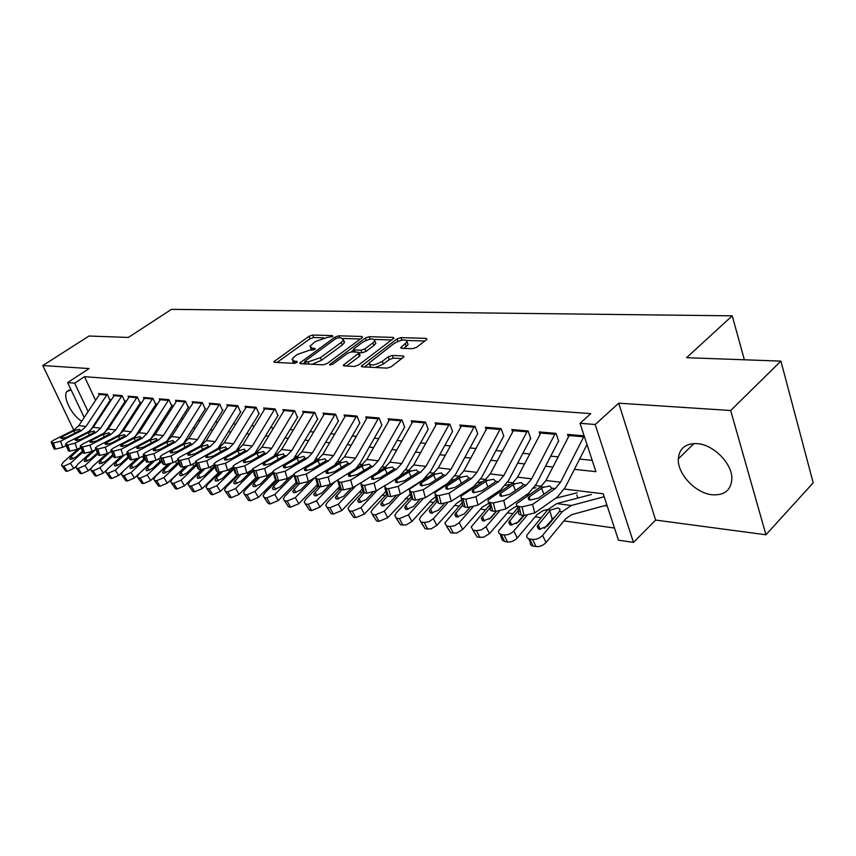 <?xml version="1.0" encoding="UTF-8"?>
<svg xmlns="http://www.w3.org/2000/svg" width="856" height="856" viewBox="0 0 856 856"><rect width="100%" height="100%" fill="white"/><g stroke="black" fill="none" stroke-linecap="round" stroke-linejoin="round"><path stroke-width="1.28" d="M332.502 336.601L332.492 335.616L312.665 335.028L308.963 336.312L273.834 361.746L274.53 362.345L294.197 363.351L296.882 362.43L296.925 361.371L294.346 361.243L292.046 359.242L294.592 356.471L297.481 354.384L309.615 350.2L314.869 349.387L314.88 348.371L312.29 348.264L309.947 346.295L315.233 341.598L327.27 337.435L332.502 336.601M697.116 443.622C685.506 443.312 679.236 448.405 678.305 458.912C677.353 473.957 695.628 493.324 712.278 494.779C724.7 495.485 731.227 490.028 731.859 478.418C732.041 463.224 713.219 444.457 697.116 443.622M71.091 389.897L66.843 391.567C62.424 396.916 71.818 415.545 81.705 421.227M412.517 348.702L416.605 347.311L426.277 339.896L426.93 339.169L426.01 338.366L400.94 337.628L396.959 338.997L361.371 366.068L362.206 366.839L387.158 368.123L391.299 366.71L404 356.727L403.101 355.914L392.294 355.454L388.228 356.845L382.3 361.35C374.607 365.565 370.22 366.111 369.118 362.998L394.017 343.502C401.635 339.372 405.99 338.826 407.103 341.876L400.811 347.525L401.689 348.306L412.517 348.702M780.918 361.114L813.2 482.838L765.949 534.775L730.682 410.505L780.918 361.114L686.576 357.69L732.233 315.832L171.478 309.348L128.357 337.446L89.035 336.023L42.8 365.533L89.078 368.562L67.635 382.589L74.665 383.156L84.498 376.694L590.801 413.63L580.015 423.303L595.188 424.501L633.483 542.404L618.481 540.179L603.202 493.773L564.339 489.054M730.682 410.505L618.728 403.187L595.188 424.501M361.831 337.927L362.548 337.146L361.746 336.472L338.815 335.798L335.028 337.104L299.739 363.03L300.477 363.672L323.236 364.838L327.174 363.49L361.831 337.927M369.193 336.697L393.15 337.403L394.006 338.131L358.493 365.063L354.459 366.443L344.166 365.919L343.363 365.18L359.103 352.907L358.29 352.19L351.559 351.923L347.632 353.271L332.813 364.239L329.496 364.699L365.309 338.034L369.193 336.697L370.124 339.147M42.8 365.533L73.723 430.087M604.603 505.703L607.246 506.046M109.932 400.02L107.3 394.349L98.59 393.589L99.168 394.83M124.751 401.378L122.108 395.633L113.174 394.862L113.762 396.125M139.967 402.769L137.313 396.959L128.143 396.157L128.742 397.462M155.589 404.214L152.924 398.318L143.508 397.494L144.118 398.832M171.628 405.68L168.964 399.709L159.291 398.875L159.901 400.234M188.117 407.199L185.442 401.143L175.501 400.287L176.122 401.689M205.066 408.751L202.38 402.62L192.161 401.732L192.793 403.176M222.485 410.345L219.799 404.139L209.292 403.219L209.934 404.706M240.408 411.993L237.711 405.69L226.904 404.76L227.557 406.279M258.844 413.683L256.147 407.296L245.019 406.333L245.693 407.895M277.836 415.428L275.129 408.954L263.68 407.959L264.354 409.564M297.385 417.225L294.678 410.655L282.887 409.628L283.571 411.287M317.533 419.076L314.826 412.41L302.671 411.351L303.366 413.063M338.302 420.981L335.595 414.208L323.065 413.127L323.771 414.893M359.723 422.95L357.016 416.08L344.091 414.957L344.808 416.776M381.83 424.972L379.122 417.995L365.78 416.84L366.518 418.723M404.642 427.069L401.945 419.986L388.164 418.787L388.913 420.735M399.581 476.268L406.354 468.414L428.203 429.231L425.518 422.04L411.276 420.799L412.046 422.821M452.567 431.467L449.882 424.159L435.158 422.875L435.939 424.972M477.744 433.778L475.069 426.352L459.854 425.025L460.646 427.198M503.799 436.175L501.135 428.621L485.384 427.251L486.197 429.509M530.763 438.647L528.12 430.964L511.813 429.552L512.637 431.906M558.701 441.215L556.068 433.393L539.173 431.927L540.018 434.388M84.498 376.694L95.551 400.298M103.362 410.634L104.175 410.72M118.128 412.143L119.102 412.239M133.279 413.683L134.435 413.801M148.848 415.267L150.174 415.395M164.834 416.893L166.342 417.043M181.258 418.563L182.959 418.734M198.143 420.275L200.058 420.467M215.498 422.04L217.638 422.254M233.367 423.859L235.721 424.095M251.739 425.732L254.339 425.988M270.667 427.647L273.524 427.947M290.152 429.637L293.276 429.947M310.236 431.681L313.649 432.023M330.94 433.778L334.653 434.163M352.298 435.95L356.331 436.367M374.329 438.197L378.705 438.636M397.077 440.508L401.806 440.99M420.585 442.894L425.689 443.419M444.874 445.366L450.384 445.933M469.987 447.923L475.925 448.523M495.966 450.566L502.365 451.219M522.866 453.305L529.746 454.001M550.74 456.141L558.133 456.89M579.63 459.073L592.202 460.357M568.384 436.956L567.528 434.399L584.134 435.843M179.011 463.289L163.913 477.562L167.337 483.126L184.671 467.226M295.62 482.923L296.208 483.009M316.217 485.844L317.79 486.058M337.467 488.851L340.067 489.215L327.324 502.504L325.762 505.254L331.176 513.696L326.842 507.18M359.402 491.954L362.334 492.361M382.054 495.153L385.339 495.624M405.455 498.47L409.115 498.984M429.637 501.894L433.703 502.461M454.664 505.425L459.148 506.067M480.548 509.095L485.491 509.791M507.362 512.883L512.787 513.654M535.15 516.821L541.088 517.655M552.013 519.207L552.987 519.346M563.943 520.897L614.49 528.045M577.864 498.053L576.816 494.918M744.356 359.788L732.233 315.832M618.728 403.187L655.643 520.074L765.949 534.775M655.643 520.074L633.483 542.404M574.408 469.334L595.926 471.667L580.015 423.303M98.686 417.749L99.499 417.846M113.42 419.354L114.394 419.461M128.55 420.992L129.695 421.12M144.086 422.671L145.402 422.821M160.04 424.405L161.549 424.565M176.432 426.181L178.144 426.363M193.296 428.011L195.2 428.214M210.63 429.894L212.748 430.119M228.456 431.82L230.81 432.077M246.806 433.81L249.406 434.099M265.702 435.865L268.559 436.175M285.166 437.972L288.29 438.315M305.228 440.145L308.631 440.519M325.901 442.392L329.614 442.787M347.236 444.703L351.26 445.141M369.246 447.089L373.612 447.56M391.973 449.55L396.703 450.063M415.449 452.096L420.553 452.653M439.716 454.729L445.227 455.328M464.819 457.457L470.757 458.099M490.788 460.271L497.175 460.967M517.677 463.182L524.546 463.931M545.529 466.21L552.923 467.002M74.665 383.156L88.082 411.586M84.177 417.493L67.635 382.589M541.431 486.272L535.481 485.545M513.076 482.827L507.651 482.163M485.737 479.499L480.783 478.9M459.34 476.3L454.846 475.754M433.853 473.197L429.787 472.705M409.221 470.212L405.562 469.762M385.403 467.312L382.118 466.916M362.366 464.519L359.434 464.155M340.067 461.801L337.467 461.491M318.475 459.18L316.185 458.902M297.546 456.644L295.555 456.398M277.258 454.172L275.546 453.969M257.581 451.786L256.137 451.615M238.492 449.464L237.294 449.325M219.96 447.217L218.997 447.1M201.952 445.024L201.224 444.938M310.6 347.911L311.317 350.275M292.72 360.89L293.522 363.319M323.771 337.853L313.66 337.531L309.958 338.815L276.98 362.473M305.121 362.163L302.874 363.8M360.376 338.997L343.245 338.462M338.291 337.778L335.627 338.698L304.79 361.328L308.064 361.928L320.454 357.669L341.202 342.486L343.545 339.928L341.073 337.863L338.291 337.778M304.939 361.714L305.817 363.95M312.065 364.271L321.492 360.269L320.454 357.669M343.203 340.56L344.551 342.507L342.207 345.064L321.492 360.269M374.564 339.447L391.866 339.982M346.466 366.036L359.402 356.374L359.895 354.962M351.056 351.934L353.742 349.954M372.938 342.871L374.821 340.795C373.73 337.938 369.514 338.516 362.174 342.507L353.453 349.216L354.266 349.922L360.997 350.179L364.945 348.831L372.938 342.871L373.944 345.503L375.827 343.427L375.228 341.865M353.678 349.794L354.427 352.041M373.944 345.503L365.951 351.474L362.013 352.822L359.156 352.704M407.467 342.86L408.098 344.572L403.914 348.392M369.792 364.731L370.53 367.267M375.388 367.524L383.328 364.067L382.3 361.35M401.935 358.546L393.321 358.172L389.245 359.563L383.328 364.067M368.979 363.543L364.463 366.957M424.811 341.02L406.889 340.453M78.345 448.747L63.28 462.208L61.439 465.129L65.752 471.11L61.889 465.814M82.337 452.599L70.417 463.289L73.755 468.446L67.175 471.346L65.752 471.11M76.023 466.402L73.755 468.446M67.175 471.346L63.826 466.199L62.392 465.974M63.826 466.199L70.417 463.289M80.86 447.816L71.23 456.43L69.775 458.741L70.556 459.415L75.809 457.104L82.101 451.454M107.203 394.338L85.996 426.47L81.224 430.803L60.562 441.215L62.67 447.314L55.49 449.1L53.382 443.012L60.562 441.215M66.062 445.591L62.67 447.314M110.659 399.517L90.254 430.589M99.949 393.707L78.806 425.625L74.044 429.926L53.447 440.262L51.157 442.038L53.382 443.012M51.959 442.809L54.078 448.908L55.49 449.1M54.078 448.908L51.36 442.638M74.975 433.136L73.766 430.868L79.394 429.252L80.143 429.905L79.672 430.611L67.025 437.138L61.3 438.572L60.658 437.951L62.456 436.549L63.119 438.454M73.766 430.868L62.456 436.549M92.009 451.454L77.65 464.401L75.82 467.333L80.175 473.432L76.291 468.061M97.466 454.215L84.969 465.514L88.329 470.736L81.641 473.668L80.175 473.432M90.939 468.36L88.329 470.736M81.641 473.668L78.271 468.457L76.815 468.232M78.271 468.457L84.969 465.514M95.572 449.614L85.675 458.538L84.23 460.86L85.033 461.577L90.372 459.233L97.103 453.145M106.187 454.108L92.394 466.648L90.576 469.591L94.995 475.808L91.068 470.361M112.874 455.97L99.906 467.793L103.287 473.079L96.493 476.043L94.995 475.808M106.358 470.254L103.287 473.079M96.493 476.043L93.111 470.779L91.613 470.543M93.111 470.779L99.906 467.793M109.686 452.353L100.494 460.71L99.061 463.032L99.895 463.792L105.32 461.416L112.511 454.868M120.91 456.697L107.535 468.96L105.727 471.913L110.21 478.247L106.251 472.737M128.721 457.757L115.26 470.137L118.642 475.487L111.751 478.493L110.21 478.247M122.504 471.924L118.642 475.487M111.751 478.493L108.359 473.154L106.818 472.919M108.359 473.154L115.26 470.137M124.141 455.21L115.71 462.935L114.287 465.257L115.164 466.071L120.675 463.663L128.336 456.612M136.136 459.276L123.093 471.335L121.295 474.288L125.843 480.751L121.852 475.176M145.006 459.565L131.032 472.544L134.435 477.969L127.426 481.008L125.843 480.751M151.651 461.908L134.435 477.969M127.426 481.008L124.024 475.604L122.429 475.358M124.024 475.604L131.032 472.544M138.982 458.163L131.353 465.225L129.93 467.547L130.861 468.414L136.446 465.974L144.621 458.388M122.001 395.633L100.655 428.193L95.861 432.58L75.071 443.151L77.19 449.336L69.914 451.144L67.785 444.97L75.071 443.151M80.753 447.506L77.19 449.336M125.458 400.897L104.753 432.622M114.554 394.98L93.272 427.326L88.489 431.692L67.774 442.178L65.495 443.964L67.785 444.97M66.329 444.778L68.448 450.941L69.914 451.144M68.448 450.941L65.709 444.585M89.473 434.987L88.232 432.644L93.946 431.007L94.716 431.702L94.267 432.387L81.555 439.01L75.745 440.466L75.071 439.813L76.858 438.411L77.532 440.359M88.232 432.644L76.858 438.411M137.195 396.949L115.71 429.958L110.884 434.42L89.976 445.141L92.106 451.412L84.712 453.241L82.583 446.993L89.976 445.141M95.861 449.464L92.106 451.412M140.651 402.309L119.647 434.709M129.556 396.285L108.134 429.07L103.319 433.489L82.476 444.146L80.218 445.923L82.583 446.993M81.085 446.789L83.214 453.027L84.712 453.241M83.214 453.027L80.443 446.597M104.368 436.892L103.084 434.474L108.883 432.815L109.686 433.543L109.247 434.217L96.461 440.936L90.576 442.413L89.869 441.717L91.646 440.316L92.33 442.317M103.084 434.474L91.646 440.316M152.796 398.308L131.171 431.777L126.314 436.293L105.288 447.196L107.417 453.541L99.927 455.403L97.787 449.058L105.288 447.196M111.376 451.476L107.417 453.541M156.241 403.754L134.948 436.828M144.942 397.623L123.392 430.857L118.545 435.351L97.584 446.158L95.348 447.945L97.787 449.058M96.247 448.854L98.387 455.178L99.927 455.403M98.387 455.178L95.583 448.651M119.658 438.85L118.342 436.346L124.227 434.666L125.062 435.437L124.634 436.089L111.783 442.927L105.812 444.414L105.074 443.686L106.84 442.285L107.524 444.328M118.342 436.346L106.84 442.285M168.814 399.699L147.05 433.639L142.171 438.229L121.028 449.304L123.168 455.724L115.56 457.607L113.409 451.187L121.028 449.304M127.319 453.53L123.168 455.724M172.259 405.241L150.677 438.989M160.746 399.003L139.057 432.697L134.189 437.255L113.099 448.244L110.884 450.021L113.409 451.187M111.826 450.973L113.976 457.393L115.56 457.607M113.976 457.393L111.141 450.77M135.355 440.861L134.007 438.272L139.988 436.571L140.855 437.373L140.448 438.015L127.533 444.96L121.466 446.468L120.696 445.698L122.44 444.296L123.136 446.393M134.007 438.272L122.44 444.296M151.865 461.855L139.079 473.775L137.302 476.728L141.914 483.33L137.891 477.68M161.763 461.416L147.243 475.016L150.656 480.516L143.541 483.597L141.914 483.33M167.637 464.53L150.656 480.516M143.541 483.597L140.117 478.119L138.49 477.862M140.117 478.119L147.243 475.016M154.454 461.01L147.425 467.579L146.012 469.901L146.975 470.811L152.657 468.339L161.367 460.186M185.271 401.132L163.378 435.554L158.467 440.219L137.206 451.465L139.346 457.981L131.621 459.886L129.47 453.38L137.206 451.465M143.722 455.649L139.346 457.981M188.705 406.782L166.856 441.193M176.978 400.415L155.161 434.591L150.26 439.214L129.063 450.374L126.859 452.15L129.47 453.38M127.844 453.156L129.994 459.661L131.621 459.886M129.994 459.661L127.127 452.942M151.501 442.937L150.121 440.252L156.177 438.518L157.087 439.374L156.691 439.995L143.712 447.046L137.559 448.576L136.757 447.763L138.479 446.372L139.186 448.523M150.121 440.252L138.479 446.372M168.086 464.444L155.524 476.278L153.759 479.242L158.435 485.983L154.38 480.248M167.337 483.126L160.115 486.251L156.68 480.708L155 480.441M156.68 480.708L163.913 477.562M170.515 463.802L163.945 469.998L162.554 472.319L163.56 473.282L169.328 470.779L178.594 462.015M160.115 486.251L158.435 485.983M202.187 402.609L180.167 437.534L175.223 442.263L153.845 453.691L155.995 460.293L148.152 462.229L145.991 455.627L153.845 453.691M160.596 457.81L155.995 460.293M205.622 408.355L183.484 443.462M193.67 401.86L171.714 436.539L166.792 441.225L145.466 452.567L143.294 454.333L145.991 455.627M144.322 455.403L146.483 461.994L148.152 462.229M146.483 461.994L143.573 455.189M168.097 445.067L166.674 442.285L172.826 440.53L173.779 441.439L173.404 442.038L160.35 449.197L154.101 450.748L153.267 449.892L154.979 448.501L155.696 450.705M166.674 442.285L154.979 448.501M184.843 467.066L172.431 478.868L170.676 481.81L175.427 488.712L171.35 482.902M196.752 465.193L181.065 480.184L184.511 485.823L177.16 488.99L175.427 488.712M201.278 469.719L184.511 485.823M177.16 488.99L173.704 483.362L171.981 483.094M173.704 483.362L181.065 480.184M187.143 466.574L180.937 472.48L179.557 474.802L180.605 475.829L186.48 473.293L196.334 463.877M219.575 404.118L197.426 439.556L192.461 444.36L170.965 455.981L173.115 462.679L165.155 464.637L162.993 457.949L170.965 455.981M177.962 460.036L173.115 462.679M222.999 409.971L200.582 445.805M210.822 403.358L188.737 438.54L183.783 443.301L162.34 454.825L160.2 456.59L161.27 457.714L162.993 457.949M161.27 457.714L163.432 464.391L165.155 464.637M163.432 464.391L162.362 463.246L160.489 457.489M185.164 447.26L183.708 444.371L189.957 442.595L190.941 443.558L190.588 444.125L177.47 451.412L171.125 452.985L170.258 452.075L171.938 450.695L172.666 452.952M183.708 444.371L171.938 450.695M202.134 469.698L189.829 481.521L188.095 484.464L192.921 491.515L188.802 485.63M215.038 467.13L198.72 482.88L202.166 488.594L194.697 491.804L192.921 491.515M218.997 472.266L202.166 488.594M194.697 491.804L191.23 486.101L189.454 485.823M191.23 486.101L198.72 482.88M204.316 469.366L198.421 475.037L197.051 477.348L198.153 478.44L204.124 475.872L214.61 465.76M237.476 405.68L215.198 441.643L210.202 446.522L188.588 458.335L190.749 465.129L182.66 467.119L180.488 460.335L188.588 458.335M246.614 406.472L224.272 442.713L219.264 447.624L195.51 461.277L196.677 462.54L198.859 469.409L197.683 468.125L195.842 462.294L190.749 465.129M240.889 411.64L218.141 448.244M228.466 404.888L206.253 440.594L201.267 445.43L179.717 457.147L177.599 458.902L178.711 460.089L180.488 460.335M178.711 460.089L180.884 466.862L182.66 467.119M180.884 466.862L179.76 465.653L177.909 459.854M202.722 449.528L201.224 446.522L207.569 444.724L208.265 446.286L195.093 453.691L188.652 455.285L187.742 454.322L189.401 452.952L190.139 455.264M201.224 446.522L189.401 452.952M220.003 472.351L207.741 484.25L206.029 487.182L210.929 494.404L206.778 488.434M233.87 469.088L216.9 485.652L220.356 491.44L212.759 494.704L210.929 494.404M237.273 474.855L220.356 491.44M212.759 494.704L209.281 488.926L207.452 488.637M209.281 488.926L216.9 485.652M222.079 472.17L216.418 477.669L215.059 479.97L216.215 481.136L222.282 478.525L233.431 467.665M255.891 407.274L233.485 443.793L228.466 448.747L206.735 460.763L208.907 467.654L200.679 469.666L198.506 462.786L206.735 460.763M214.161 464.722L208.907 467.654M259.282 413.362L236.213 450.77M198.859 469.409L200.679 469.666M196.677 462.54L198.506 462.786M220.794 451.861L219.254 448.737L225.706 446.918L226.466 448.501L213.24 456.034L206.692 457.65L205.74 456.633L207.377 455.274L208.115 457.639M219.254 448.737L207.377 455.274M238.46 475.026L226.187 487.064L224.486 489.985L229.472 497.379L225.289 491.323M253.28 471.078L235.614 488.509L239.081 494.383L231.355 497.678L229.472 497.379M304.351 411.49L281.635 449.454L276.552 454.611L252.606 468.842L253.932 470.34L256.115 477.52L239.081 494.383M231.355 497.678L227.867 491.825L225.984 491.526M227.867 491.825L235.614 488.509M252.606 469.784L240.996 481.265L234.822 483.908L233.613 482.666L240.418 475.005M274.84 408.922L252.317 446.008L247.266 451.037L225.438 463.267L227.6 470.254L219.254 472.298L217.071 465.322L225.438 463.267M233.046 467.183L227.6 470.254M278.221 415.139L254.788 453.391M265.296 408.098L242.826 444.895L237.797 449.882L216.022 462.005L213.968 463.727L215.188 465.065L217.071 465.322M215.188 465.065L217.371 472.031L219.254 472.298M217.371 472.031L216.14 470.672L214.31 464.808M239.413 454.269L237.829 451.016L244.388 449.165L245.212 450.791L231.933 458.452L225.267 460.089L224.283 459.019L225.888 457.671L226.637 460.089M237.829 451.016L225.888 457.671M257.528 477.723L245.191 489.974L243.511 492.863L248.572 500.45L244.367 494.297M315.329 461.052L314.43 461.234M273.31 473.09L254.906 491.451L258.384 497.411L250.519 500.76L248.572 500.45M275.557 480.184L258.384 497.411M250.519 500.76L247.02 494.822L245.084 494.511M247.02 494.822L254.906 491.451M259.379 477.862L254.039 483.169L252.723 485.438L253.986 486.764L260.267 484.089L271.341 473.047M294.368 410.623L271.716 448.287L266.644 453.402L244.709 465.846L246.881 472.94L238.385 475.016L236.203 467.922L244.709 465.846M252.552 469.698L246.881 472.94M297.728 416.968L273.899 456.13M284.534 409.767L261.936 447.142L256.886 452.214L235.004 464.541L232.993 466.242L234.266 467.665L236.203 467.922M234.266 467.665L236.449 474.738L238.385 475.016M236.449 474.738L235.165 473.293L233.346 467.397M258.587 456.751L256.961 453.37L263.627 451.487L264.525 453.145L251.193 460.935L244.42 462.604L243.382 461.47L244.966 460.132L245.726 462.615M256.961 453.37L244.966 460.132M277.173 480.505L264.772 492.96L263.124 495.827L268.27 503.606L264.023 497.368M336.911 463.246L336.076 463.406M293.726 475.369L274.797 494.49L278.275 500.525L270.271 503.927L268.27 503.606M295.855 482.688L278.275 500.525M270.271 503.927L266.772 497.903L264.772 497.593M266.772 497.903L274.797 494.49M278.992 480.74L273.717 486.048L272.411 488.295L273.749 489.718L280.137 486.989L290.227 476.813M314.484 412.378L291.714 450.63L286.621 455.831L264.59 468.5L266.762 475.701L258.116 477.809L255.933 470.618L264.59 468.5M272.69 472.255L266.762 475.701M317.833 418.851L293.555 458.976M252.98 470.072L254.778 476L256.115 477.52L258.116 477.809M253.932 470.34L255.933 470.618M278.361 459.308L276.681 455.788L283.454 453.883L284.438 455.574L271.052 463.503L264.162 465.193L263.081 463.995L264.632 462.679L265.392 465.215M276.681 455.788L264.632 462.679M335.22 414.176L312.333 453.059L307.218 458.345L285.091 471.239L287.263 478.547L278.478 480.687L276.285 473.389L285.091 471.239M293.522 474.866L287.263 478.547M338.548 420.799L313.778 461.973M324.777 413.266L301.943 451.84L296.839 457.083L274.755 469.858L272.829 471.517L274.22 473.111L276.285 473.389M274.22 473.111L276.413 480.398L278.478 480.687M276.413 480.398L275.011 478.782L273.225 472.833M298.744 461.962L297.011 458.281L303.912 456.355L304.971 458.067L291.532 466.156L284.534 467.868L283.4 466.595L284.909 465.3L285.679 467.9M297.011 458.281L284.909 465.3M356.61 416.037L333.615 455.553L328.479 460.935L306.255 474.074L308.428 481.5L299.482 483.661L297.3 476.257L306.255 474.074M315.094 477.52L308.428 481.5M359.905 422.8L338.259 460.218L334.568 465.118M345.835 415.107L322.894 454.301L317.758 459.629L295.588 472.651L293.715 474.267L295.17 475.968L297.3 476.257M295.17 475.968L297.353 483.362L299.482 483.661M297.353 483.362L295.887 481.65L294.122 475.669M319.77 464.701L317.993 460.86L320.058 459.907L325.002 458.902L326.157 460.656L312.675 468.885L305.549 470.618L304.361 469.27L305.838 467.997L306.609 470.661M317.993 460.86L305.838 467.997M297.439 483.373L284.973 496.041L283.347 498.877L288.579 506.859L284.31 500.535M314.794 477.702L295.309 497.625L298.798 503.745L290.644 507.191L288.579 506.859M317.437 484.582L298.798 503.745M290.644 507.191L287.145 501.081L285.069 500.76M287.145 501.081L295.309 497.625M299.29 483.64L292.72 491.237L294.122 492.756L300.627 489.985L309.658 480.762M318.368 486.304L305.817 499.219L304.222 502.012L309.54 510.23L305.228 503.81M334.964 481.703L316.485 500.856L319.973 507.073L311.67 510.572L309.54 510.23M339.468 486.775L319.973 507.073M311.67 510.572L308.16 504.366L306.031 504.034M308.16 504.366L316.485 500.856M320.24 486.604L313.681 494.265L315.147 495.881L321.77 493.077L329.721 484.849M355.754 485.908L338.345 504.184L341.844 510.497L333.369 514.049L331.176 513.696M362.249 489.076L341.844 510.497M333.369 514.049L329.86 507.758L327.655 507.415M329.86 507.758L338.345 504.184M341.876 489.675L335.306 497.39L336.847 499.123L343.598 496.277L350.832 488.69M378.684 417.963L355.572 458.142L350.414 463.61L328.115 476.995L330.288 484.539L321.182 486.743L318.999 479.21L328.115 476.995M337.457 480.195L330.288 484.539M381.947 424.876L360.226 462.861L355.914 468.457M367.556 416.99L344.508 456.837L339.361 462.261L315.265 477.113L316.795 478.911L318.999 479.21M316.795 478.911L318.978 486.433L321.182 486.743M318.978 486.433L317.448 484.603L315.704 478.611M341.469 467.526L339.639 463.513L341.726 462.55L346.776 461.523L348.018 463.321L334.503 471.71L327.249 473.464L326.008 472.031L327.441 470.789L328.223 473.518M339.639 463.513L327.441 470.789M362.634 492.04L349.537 505.896L348.007 508.592L353.517 517.281L349.152 510.668M401.935 474.802L401.218 474.962M377.175 490.328L360.922 507.64L364.421 514.039L355.796 517.645L353.517 517.281M385.831 491.505L364.421 514.039M355.796 517.645L352.276 511.257L349.997 510.904M352.276 511.257L360.922 507.64M364.207 492.831L357.648 500.61L359.252 502.461L366.143 499.572L372.863 492.425M401.464 419.943L378.256 460.806L373.077 466.37L350.703 480.023L352.865 487.674L343.598 489.91L341.416 482.27L350.703 480.023M360.729 482.838L352.865 487.674M404.695 427.026L382.921 465.589L377.742 472.063M389.983 418.948L366.828 459.458L361.66 464.979L337.542 480.045L339.147 481.96L341.416 482.27M339.147 481.96L341.319 489.589L343.598 489.91M341.319 489.589L339.714 487.653L338.002 481.639M363.886 470.458L362.002 466.263L364.1 465.279L369.268 464.241L370.734 465.857L369.31 467.162L357.048 474.62L349.665 476.407L348.371 474.887L349.751 473.678L350.543 476.46M362.002 466.263L349.751 473.678M386.302 494.586L372.488 509.406L371.001 512.027L376.608 520.983L372.221 514.263M427.829 477.07L425.978 477.488M417.664 483.533L417.033 483.683M399.41 494.822L384.258 511.193L387.757 517.698L378.962 521.368L376.608 520.983M410.27 494.083L387.757 517.698M378.962 521.368L375.442 514.873L373.088 514.51M375.442 514.873L384.258 511.193M387.351 496.02L380.727 503.927L382.418 505.917L389.437 502.975L395.74 496.17M425.004 421.997L401.699 463.556L396.499 469.227L374.051 483.137L376.212 490.927L366.775 493.195L364.592 485.427L374.051 483.137M385.339 485.213L376.212 490.927M413.138 420.959L389.887 462.165L384.697 467.793L360.569 483.073L362.238 485.106L364.592 485.427M362.238 485.106L364.421 492.863L366.775 493.195M364.421 492.863L362.73 490.798L361.039 484.774M387.04 473.496L385.093 469.099L387.222 468.093L392.497 467.044L394.028 468.767L392.658 470.019L380.353 477.637L372.841 479.456L371.472 477.83L372.809 476.664L373.601 479.499M385.093 469.099L372.809 476.664M411.03 496.897L396.221 513.022L394.776 515.58L400.49 524.814L396.071 517.987M454.675 479.36L451.561 480.077M444.189 486.155L442.766 486.486M422.875 498.984L408.398 514.884L411.897 521.486L406.14 524.931L400.49 524.814M435.608 496.844L431.338 500.022L411.897 521.486M402.919 525.21L399.399 518.618L396.97 518.244M399.399 518.618L408.398 514.884M411.383 499.187L404.588 507.351L406.365 509.491L413.523 506.506L419.526 499.925M449.325 424.105L425.935 466.402L420.713 472.18L398.2 486.369L400.362 494.276L390.743 496.598L388.57 488.69L398.2 486.369M452.514 431.467L430.589 471.335L422.8 480.013L400.362 494.276M437.063 423.046L413.716 464.969L408.505 470.693L384.376 486.197L386.131 488.359L388.57 488.69M386.131 488.359L388.303 496.245L390.743 496.598M388.303 496.245L386.538 494.051L384.879 488.016M410.987 476.642L408.975 472.031L411.115 471.014L416.519 469.944L418.124 471.774L416.786 472.983L404.46 480.751L396.799 482.602L395.365 480.879L396.66 479.745L397.452 482.645M408.975 472.031L396.66 479.745M436.325 499.562L420.778 516.767L419.365 519.239L425.186 528.783L420.735 521.85M482.517 481.661L478.012 482.72M471.699 488.808L469.43 489.354M447.367 503.082L433.371 518.693L436.86 525.402L431.017 528.912L425.186 528.783M461.887 499.818L456.355 503.521L436.86 525.402M427.711 529.179L424.191 522.492L421.676 522.096M424.191 522.492L428.974 521.711L433.371 518.693M436.432 502.258L429.273 510.893L431.135 513.183L438.443 510.144L444.2 503.735M474.47 426.299L450.994 469.345L445.773 475.23L423.206 489.718L425.346 497.753L415.545 500.107L413.384 492.072L423.206 489.718M477.659 433.767L455.649 474.352L447.849 483.191L425.346 497.753M461.791 425.197L438.358 467.868L433.136 473.689L409.018 489.429L410.869 491.729L413.384 492.072M410.869 491.729L413.031 499.754L415.545 500.107M413.031 499.754L411.169 497.422L409.543 491.365M435.747 479.906L433.682 475.059L435.843 474.021L441.364 472.94L443.044 474.877L441.76 476.054L429.402 483.972L421.601 485.855L420.093 484.025L421.334 482.934L422.126 485.898M433.682 475.059L421.334 482.934M462.518 502.269L444.831 523.027L450.759 532.881L446.286 525.83M509.523 484.443L505.382 485.438M500.257 491.505L497.079 492.275M472.844 507.18L459.223 522.642L462.711 529.457L456.783 533.031L450.759 532.881M489.172 503.018L482.249 507.148L462.711 529.457M453.37 533.299L449.86 526.504L447.249 526.098M449.86 526.504L454.771 525.712L459.223 522.642M462.935 504.751L454.825 514.552L456.783 517.003L464.241 513.921L469.816 507.597L464.038 514.146M500.493 428.556L476.942 472.394L471.699 478.397L449.1 493.174L451.23 501.359L441.236 503.745L439.085 495.581L449.1 493.174M503.66 436.164L481.596 477.488L473.764 486.486L451.23 501.359M487.374 427.422L463.856 470.854L458.623 476.803L434.527 492.778L436.474 495.217L439.085 495.581M436.474 495.217L438.625 503.382L441.236 503.745M438.625 503.382L436.678 500.899L435.073 494.843M461.384 483.298L459.244 478.204L461.416 477.145L467.076 476.043L468.863 478.044L467.611 479.232L455.232 487.31L447.271 489.225L445.687 487.278L446.864 486.229L447.656 489.258M459.244 478.204L446.864 486.229M489.675 504.997L471.207 526.943L477.241 537.129L472.737 529.96M535.888 487.685L533.727 488.22M529.918 494.233L525.766 495.271M499.348 511.321L486.015 526.729L489.493 533.652L483.458 537.29L477.241 537.129M517.484 506.303L515.012 506.934L509.063 510.904L489.493 533.652M479.949 537.568L476.45 530.656L473.743 530.239M476.45 530.656L481.5 529.853L486.015 526.729M490.285 507.405L481.286 518.329L483.34 520.962L490.959 517.827L496.437 511.514M496.106 511.492L489.439 519.175M527.424 430.91L503.81 475.551L498.567 481.671L475.925 496.769L478.055 505.083L467.858 507.512L465.718 499.209L475.925 496.769M530.581 438.625L508.453 480.719L500.621 489.9L478.055 505.083M513.846 429.723L490.263 473.957L485.01 480.013L460.967 496.234L461.224 498.267L465.718 499.209M463.01 498.834L465.15 507.137L467.858 507.512M465.15 507.137L462.839 505.971L461.534 498.438M487.92 486.818L485.716 481.447L487.909 480.366L493.698 479.264L495.624 481.307L494.383 482.517L481.992 490.766L473.871 492.714L472.212 490.649L473.325 489.653L474.117 492.735M485.716 481.447L473.325 489.653M517.837 507.758L498.534 530.988L498.695 533.031L501.209 534.529L504.698 541.538L502.172 540.029L500.161 534.251M577.179 492.756L555.555 498.331M526.9 515.526L513.782 530.966L517.249 538.007C514.403 540.906 511.16 542.233 507.49 541.987L504.698 541.538M548.086 509.341L542.8 510.732L536.851 514.798L517.249 538.007M507.49 541.987L504.013 534.957L501.209 534.529M504.013 534.957C507.672 535.203 510.936 533.866 513.782 530.966M518.469 510.304L508.71 522.246L510.872 525.07L518.65 521.882L524.086 515.483L521.978 506.88L532.625 504.355L534.711 512.969L524.097 515.483L521.186 515.066C518.661 514.616 517.901 513.621 518.907 512.081L517.409 506.035M523.465 515.398L516.35 523.754M555.33 433.329L531.662 478.825L526.408 485.063L503.756 500.493L505.864 508.956L495.464 511.428L493.334 502.975L503.756 500.493M558.465 441.193L536.295 484.068L528.441 493.441L505.864 508.956M541.26 432.109L517.613 477.177L512.359 483.351L488.369 499.818C487.439 501.252 488.155 502.183 490.52 502.59L493.334 502.975M490.52 502.59L492.649 511.032L495.464 511.428M492.649 511.032C490.285 510.604 489.568 509.673 490.488 508.218L488.958 502.162M515.43 490.488L513.151 484.817L515.365 483.715L521.293 482.591L523.358 484.689L522.139 485.919L509.727 494.351L501.445 496.33L499.701 494.137L500.739 493.195L501.53 496.341M513.151 484.817L500.739 493.195M591.432 494.5L556.71 503.596L547.765 509.716L526.889 535.171C526.376 537.226 527.317 538.488 529.693 538.97L533.16 546.107C530.784 545.604 529.843 544.33 530.346 542.276L528.601 538.681M604.186 496.748L571.252 505.5L562.306 511.695L542.597 535.364L546.042 542.522C543.186 545.486 539.858 546.834 536.07 546.567L533.16 546.107M606.915 505.029L571.605 514.681L565.655 518.832L546.042 542.522M550.44 510.08L557.78 507.897L559.974 509.063L559.589 511.321L547.369 526.087L539.419 529.318L537.151 526.29L550.44 510.08L547.765 509.716M536.07 546.567L532.603 539.43L529.693 538.97M532.603 539.43C536.391 539.676 539.719 538.328 542.597 535.364M554.228 517.238L544.384 528.345M584.177 435.971L560.541 482.217L555.277 488.583L532.625 504.355M587.002 444.553L565.153 487.546L557.299 497.101L534.711 512.969M569.657 434.581L545.968 480.505L540.714 486.807L516.799 503.531C515.783 505.051 516.543 506.035 519.068 506.485L521.978 506.88M543.945 494.297L541.591 488.305L543.827 487.182L549.905 486.048L551.927 488.519L538.51 498.074L530.057 500.086L528.206 497.743L529.179 496.865L529.96 500.075M541.591 488.305L529.179 496.865M332.791 336.365L332.492 335.616M297.235 362.12L296.925 361.371M315.19 349.12L314.88 348.371M313.071 350.2L312.29 348.264M295.149 363.222L294.346 361.243M275.279 362.388L274.648 360.858M309.958 338.815L308.963 336.312M313.66 337.531L312.665 335.028M301.162 363.714L300.531 362.163M335.648 338.687L335.028 337.104M339.607 337.82L338.815 335.798M362.184 337.628L361.746 336.472M306.18 363.971L305.303 361.788M308.941 364.11L308.064 361.928M342.207 345.064L341.202 342.486M393.621 338.644L393.15 337.403M344.743 365.951L344.112 364.346M359.402 356.374L358.375 353.721M330.459 365.17L330.031 364.1M366.186 340.324L365.309 338.034M355.09 352.062L354.266 349.922M362.013 352.822L360.997 350.179M365.951 351.474L364.945 348.831M402.074 348.317L401.496 346.766M406.29 346.584L405.284 343.887M389.245 359.563L388.228 356.845M393.321 358.172L392.294 355.454M403.604 357.252L403.101 355.914M362.741 366.871L362.109 365.245M397.847 341.373L396.959 338.997M401.871 340.121L400.94 337.628M426.502 339.704L426.01 338.366M71.23 456.43L72.867 458.955M79.672 430.611L81.224 430.803M74.044 429.926L75.585 430.119M78.806 425.625L85.996 426.47M99.467 394.381L106.722 395.012M85.675 458.538L87.333 461.138M100.494 460.71L102.185 463.374M115.71 462.935L117.443 465.675M128.047 456.879L126.784 453.819M131.353 465.225L133.108 468.029M143.787 459.158L142.599 456.248M94.267 432.387L95.861 432.58M88.489 431.692L90.073 431.884M93.272 427.326L100.655 428.193M114.073 395.654L121.52 396.307M109.247 434.217L110.884 434.42M103.319 433.489L104.946 433.692M108.134 429.07L115.71 429.958M129.063 396.97L136.703 397.644M124.634 436.089L126.314 436.293M118.545 435.351L120.215 435.554M123.392 430.857L131.171 431.777M144.45 398.318L152.293 399.003M140.448 438.015L142.171 438.229M134.189 437.255L135.901 437.47M139.057 432.697L147.05 433.639M160.254 399.699L168.311 400.405M147.425 467.579L149.212 470.458M159.965 461.502L158.852 458.752M156.691 439.995L158.467 440.219M150.26 439.214L152.026 439.428M155.161 434.591L163.378 435.554M176.486 401.122L184.768 401.849M163.945 469.998L165.764 472.951M176.593 463.92L175.566 461.341M173.404 442.038L175.223 442.263M166.792 441.225L168.6 441.45M171.714 436.539L180.167 437.534M193.167 402.588L201.684 403.337M180.937 472.48L182.788 475.519M193.691 466.402L192.75 464.027M190.588 444.125L192.461 444.36M183.783 443.301L185.645 443.526M188.737 438.54L197.426 439.556M210.319 404.096L219.072 404.856M198.421 475.037L200.304 478.162M211.282 468.97L210.437 466.798M208.265 446.286L210.202 446.522M201.267 445.43L203.182 445.666M206.253 440.594L215.198 441.643M227.953 405.637L236.962 406.429M216.418 477.669L218.323 480.879M229.387 471.613L228.638 469.677M226.466 448.501L228.466 448.747M219.264 447.624L221.233 447.87M224.272 442.713L233.485 443.793M246.1 407.231L255.377 408.045M234.94 480.377L236.887 483.683M248.026 474.331L247.384 472.651M245.212 450.791L247.266 451.037M237.797 449.882L239.819 450.128M242.826 444.895L252.317 446.008M264.782 408.868L274.327 409.703M254.039 483.169L256.008 486.572M267.222 477.145L266.687 475.733M264.525 453.145L266.644 453.402M256.886 452.214L258.972 452.471M261.936 447.142L271.716 448.287M284.01 410.548L293.843 411.415M273.717 486.048L275.718 489.536M287.006 480.055L286.589 478.921M284.438 455.574L286.621 455.831M276.552 454.611L278.714 454.868M281.635 449.454L291.714 450.63M303.827 412.292L313.959 413.18M304.971 458.067L307.218 458.345M296.839 457.083L299.065 457.35M301.943 451.84L312.333 453.059M324.253 414.079L334.696 414.989M326.157 460.656L328.479 460.935M317.758 459.629L320.058 459.907M322.894 454.301L333.615 455.553M345.31 415.92L356.085 416.872M294.004 489.022L296.037 492.607M307.411 483.062L307.09 482.185M314.933 492.082L316.998 495.763M328.447 486.176L328.223 485.545M336.536 495.239L338.634 499.027M348.018 463.321L350.414 463.61M339.361 462.261L341.726 462.55M344.508 456.837L355.572 458.142M367.031 417.824L378.159 418.798M358.846 498.502L360.965 502.397M370.605 466.071L373.077 466.37M361.66 464.979L364.1 465.279M366.828 459.458L378.256 460.806M389.459 419.793L400.94 420.799M381.894 501.873L384.044 505.875M393.942 468.917L396.499 469.227M384.697 467.793L387.222 468.093M389.887 462.165L401.699 463.556M412.603 421.826L424.469 422.864M405.723 505.361L407.895 509.47M418.07 471.859L420.713 472.18M408.505 470.693L411.115 471.014M413.716 464.969L425.935 466.402M436.528 423.923L448.79 424.993M430.375 508.967L432.569 513.183M443.034 474.898L445.773 475.23M433.136 473.689L435.843 474.021M438.358 467.868L450.994 469.345M461.256 426.085L473.935 427.198M455.884 512.701L458.099 517.024M468.863 478.044L471.699 478.397M458.623 476.803L461.416 477.145M463.856 470.854L476.942 472.394M486.839 428.332L499.958 429.477M482.303 516.564L484.528 521.004M495.624 481.307L498.567 481.671M485.01 480.013L487.909 480.366M490.263 473.957L503.81 475.551M513.311 430.643L526.889 431.841M509.673 520.566L511.909 525.124M523.358 484.689L526.408 485.063M512.359 483.351L515.365 483.715M517.613 477.177L531.662 478.825M540.714 433.05L554.795 434.281M562.306 511.695L559.589 511.321M571.252 505.5L556.71 503.596M538.06 524.717L540.307 529.383M552.227 518.95L549.755 510.797M552.12 488.198L555.277 488.583M540.714 486.807L543.827 487.182M545.968 480.505L560.541 482.217M569.122 435.544L583.706 436.817M519.068 506.485L521.186 515.066M678.305 458.912L693.97 443.547M66.843 391.567L69.293 389.962M299.964 363.565L299.739 363.03M344.551 342.507L343.545 339.928M343.598 365.801L343.363 365.18M360.13 355.561L359.103 352.907M375.827 343.427L374.821 340.795M401.047 348.178L400.811 347.525M408.098 344.572L407.103 341.876M361.617 366.721L361.371 366.068M69.775 458.741L70.139 459.287M84.23 460.86L84.605 461.438M99.061 463.032L99.457 463.652M114.287 465.257L114.704 465.932M129.93 467.547L130.38 468.264M89.869 441.717L90.051 442.252M105.074 443.686L105.267 444.253M120.696 445.698L120.899 446.297M146.012 469.901L146.483 470.661M136.757 447.763L136.971 448.405M162.554 472.319L163.047 473.133M153.267 449.892L153.492 450.566M179.557 474.802L180.081 475.669M170.258 452.075L170.494 452.803M197.051 477.348L197.618 478.279M187.742 454.322L187.988 455.092M215.059 479.97L215.659 480.976M205.74 456.633L205.996 457.446M233.613 482.666L234.244 483.736M224.283 459.019L224.55 459.886M252.723 485.438L253.387 486.593M243.382 461.47L243.671 462.39M272.411 488.295L273.128 489.536M263.081 463.995L263.381 464.969M283.4 466.595L283.71 467.633M304.361 469.27L304.693 470.383M292.72 491.237L293.48 492.575M313.681 494.265L314.484 495.699M335.306 497.39L336.162 498.93M326.008 472.031L326.35 473.218M357.648 500.61L358.557 502.269M348.371 474.887L348.724 476.15M380.727 503.927L381.69 505.714M371.472 477.83L371.846 479.178M404.588 507.351L405.605 509.277M395.365 480.879L395.761 482.313M429.273 510.893L430.354 512.969M420.093 484.025L420.499 485.555M454.825 514.552L455.97 516.789M445.687 487.278L446.115 488.915M481.286 518.329L482.495 520.737M472.212 490.649L472.651 492.382M508.71 522.246L509.983 524.835M499.701 494.137L500.161 495.988M537.151 526.29L538.488 529.083M528.206 497.743L528.687 499.722"/></g></svg>
